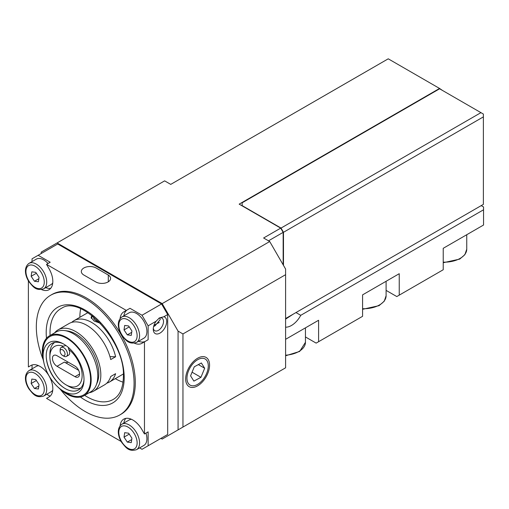 <?xml version="1.0" encoding="UTF-8"?>
<svg xmlns="http://www.w3.org/2000/svg" width="509" height="509" viewBox="0 0 509 509"><rect width="100%" height="100%" fill="white"/><g stroke="black" fill="none" stroke-linecap="round" stroke-linejoin="round"><path stroke-width="0.76" d="M197.619 358.247L197.619 358.247A16.899 9.754 120 0 0 185.67 378.944A16.899 9.754 120 0 0 197.619 385.841A16.899 9.754 120 0 0 209.568 365.144A16.899 9.754 120 0 0 197.619 358.247M295.971 312.564L300.755 315.319A17.624 10.174 -60 0 1 291.466 325.48A17.624 10.174 -60 0 1 285.6 327.179M293.165 314.18L285.6 319.137M160.959 438.357L162.186 439.063L178.067 429.895L178.067 331.124L162.186 303.612L57.097 242.939L41.21 252.114L41.21 253.52M386.102 290.385L396.791 296.556L443.224 269.751L443.224 248.303L483.55 225.023L483.55 206.966L481.215 205.617M305.451 336.945L316.146 343.117L362.58 316.312L362.58 294.864L399.234 273.702L399.234 295.15M442.486 90.449L439.56 88.445L239.166 204.141L280.707 228.127L263.605 238.002L269.713 241.527L285.6 269.045L285.6 367.81L182.954 427.07L182.954 333.949L178.067 331.124M285.6 274.688L182.954 333.949M439.56 88.445L388.24 58.815L170.738 184.385L164.63 180.86L57.097 242.939M269.713 241.527L162.186 303.612M178.067 429.895L182.954 427.07M280.707 228.127L283.157 232.358L268.491 240.827M285.6 339.312L318.589 320.263L318.589 341.711M300.755 315.319L483.55 209.784M283.157 232.358L283.157 264.814M163.847 316.757A9.506 5.484 -60 0 1 166.704 321.459A9.506 5.484 -60 0 1 159.985 333.102A9.506 5.484 -60 0 1 153.266 329.221A9.506 5.484 -60 0 1 156.117 321.224L159.374 317.934L163.847 316.757L167.684 314.549L167.684 434.476L148.132 445.763L148.132 431.867L144.467 433.986L141.928 429.596A18.146 10.479 -120 0 0 123.782 419.117A18.146 10.479 -120 0 0 120.118 425.715M153.317 328.21A7.26 4.193 120 0 0 154.768 330.71A7.26 4.193 120 0 0 160.36 328.763A7.26 4.193 120 0 0 163.529 321.459A7.26 4.193 120 0 0 162.027 318.138A7.26 4.193 120 0 0 158.865 318.252M159.858 317.896L160.227 319.557L155.067 325.754L153.61 326.568M121.18 441.494L46.529 398.394L49.061 396.931A18.146 10.479 -120 0 0 52.821 388.621A18.146 10.479 -120 0 0 44.9 370.361A18.146 10.479 -120 0 0 30.915 365.5L28.383 366.964L28.383 280.764M41.515 289.57A18.146 10.479 -120 0 0 49.061 289.697A18.146 10.479 -120 0 0 52.821 281.388A18.146 10.479 -120 0 0 49.061 268.746L46.529 264.349L50.194 262.237L38.156 255.289L57.708 244.002L161.569 303.962L167.684 314.549M80.683 308.81A50.385 29.089 -120 0 0 79.875 317.043A50.385 29.089 -120 0 0 79.875 317.279M115.301 378.639A50.385 29.089 -120 0 0 123.044 382.176M60.247 389.232A69.122 39.906 -120 0 0 119.761 414.975L120.983 414.269A69.122 39.906 -120 0 0 135.299 382.628A69.122 39.906 -120 0 0 105.128 313.06A69.122 39.906 -120 0 0 51.861 294.546L50.639 295.252A69.122 39.906 -120 0 0 36.324 326.893A69.122 39.906 -120 0 0 43.176 359.659M119.761 414.975A69.122 39.906 -120 0 0 134.077 383.328A69.122 39.906 -120 0 0 103.906 313.767A69.122 39.906 -120 0 0 50.639 295.252M158.833 322.865A9.506 5.484 60 0 1 158.414 322.821M108.296 275.038L96.08 267.982A8.64 4.988 0 0 0 85.397 267.282A8.64 4.988 0 0 0 81.79 273.129A8.64 4.988 0 0 0 83.858 275.038L96.08 282.094A8.64 4.988 0 0 0 105.408 282.998A8.64 4.988 0 0 0 110.58 278.423A8.64 4.988 0 0 0 108.29 275.045L108.29 281.808M144.467 433.986L144.467 341.844L148.132 339.732L148.132 325.836L142.024 315.249L129.986 308.301L126.321 310.42L46.529 264.349M142.024 315.249L161.569 303.962M148.132 325.836L156.117 321.224M134.382 343.187A18.146 10.479 -120 0 0 141.928 343.314L144.467 341.844M126.321 310.42L123.782 311.883A18.146 10.479 -120 0 0 120.118 318.481M139.606 447.895L142.024 449.294L148.132 445.763M38.156 255.289L32.048 258.814L32.048 261.607M32.048 364.998L32.048 368.84M46.739 394.284L50.067 396.206M129.986 308.301L127.454 309.765A18.146 10.479 -120 0 0 123.852 315.834M138.543 341.278A18.146 10.479 -120 0 0 145.574 341.208M127.454 309.765L123.782 311.883M125.806 418.385A18.146 10.479 -120 0 0 123.852 423.068M45.676 287.661A18.146 10.479 -120 0 0 50.709 288.31M43.806 362.293A34.561 19.953 60 0 1 49.456 335.845L56.054 332.033A34.561 19.953 60 0 1 64.618 330.57L67.563 330.971A32.563 18.801 60 0 1 98.803 373.848A32.563 18.801 60 0 1 97.289 382.463L96.163 385.211A34.561 19.953 60 0 1 90.615 391.892L84.017 395.703A34.561 19.953 60 0 1 66.736 393.991A34.561 19.953 60 0 1 58.287 387.374M64.618 330.57A34.561 19.953 60 0 1 73.334 333.745A34.561 19.953 60 0 1 97.773 376.075A34.561 19.953 60 0 1 96.163 385.211M49.456 335.845A34.561 19.953 60 0 1 66.736 337.556A34.561 19.953 60 0 1 89.317 368.007A34.561 19.953 60 0 1 84.017 395.703M64.166 387.947A27.651 15.964 60 0 1 46.249 356.917M53.738 342.646A27.651 15.964 -120 0 0 52.981 343.982M84.004 379.409A28.918 16.695 60 0 1 83.972 380.777A28.918 16.695 60 0 1 62.193 390.378A28.918 16.695 60 0 1 43.157 357.401A28.918 16.695 60 0 1 43.112 355.804A28.918 16.695 60 0 1 62.359 343.346A28.918 16.695 60 0 1 84.004 379.409M43.157 357.401L42.96 353.882A33.696 19.457 60 0 1 42.909 352.018A33.696 19.457 60 0 1 66.736 338.262A33.696 19.457 60 0 1 90.564 379.529A33.696 19.457 60 0 1 65.146 392.305L62.193 390.378M84.004 379.803A26.786 15.467 60 0 1 63.899 387.775A26.786 15.467 60 0 1 46.262 357.229A26.786 15.467 60 0 1 46.224 355.746A26.786 15.467 60 0 1 63.218 343.804M78.73 388.583A27.651 15.964 -120 0 0 80.263 388.596M100.438 323.272L94.108 321.045L91.073 317.438L91.944 315.504M71.674 322.407A35.426 20.455 60 0 1 73.951 320.702A35.426 20.455 60 0 1 91.665 322.458A35.426 20.455 60 0 1 115.619 356.745L110.727 359.564A35.426 20.455 -120 0 0 86.778 325.276A35.426 20.455 -120 0 0 69.065 323.527L58.064 329.87A35.426 20.455 60 0 1 75.777 331.626A35.426 20.455 60 0 1 98.924 362.847A35.426 20.455 60 0 1 93.491 391.23A35.426 20.455 60 0 1 89.17 392.725M109.969 356.663L115.619 356.745M60.138 351.242L60.138 349.829A5.185 2.99 60 0 1 61.214 347.456A5.185 2.99 60 0 1 65.642 349.346A5.185 2.99 60 0 1 66.393 356.434A5.185 2.99 60 0 1 63.803 356.179L62.582 355.473A3.455 1.998 60 0 1 61.354 354.385A3.455 1.998 60 0 1 60.138 351.242A3.455 1.998 60 0 1 61.36 349.498A3.455 1.998 60 0 1 63.81 350.917A3.455 1.998 60 0 1 64.942 354.748A3.455 1.998 60 0 1 62.582 355.473M93.491 391.23L104.491 384.88A35.426 20.455 -120 0 0 110.727 376.501L115.619 373.676A35.426 20.455 60 0 1 109.378 382.062A35.426 20.455 60 0 1 106.763 383.175M61.214 347.456L63.542 346.107L65.941 345.535M68.27 347.354L68.721 349.409A22.81 13.17 60 0 1 82.134 375.508A22.81 13.17 60 0 1 66.005 384.823A22.81 13.17 60 0 1 49.876 356.885L49.876 354.06A26.264 15.168 -120 0 1 54.73 342.404M66.005 384.823L68.448 386.229A26.264 15.168 -120 0 0 80.969 387.852M57.021 355.721A6.483 3.741 -120 0 0 53.782 355.397A6.483 3.741 -120 0 0 52.79 360.595A6.483 3.741 -120 0 0 57.021 366.302L74.982 376.673A6.483 3.741 -120 0 0 78.227 376.991A6.483 3.741 -120 0 0 79.219 371.799A6.483 3.741 -120 0 0 74.982 366.092L57.021 355.721M54.609 332.867A35.426 20.455 60 0 1 58.064 329.87M68.721 349.409A5.185 2.99 60 0 1 68.594 355.167L66.393 356.434M49.876 356.885A22.81 13.17 60 0 1 63.275 346.266M68.021 362.071A6.483 3.741 60 0 1 67.595 362.389A6.483 3.741 60 0 1 64.357 362.071L78.653 370.323M91.289 318.411A10.371 5.987 180 0 1 92.892 316.248M99 321.783A7.775 4.492 180 0 1 93.732 316.929M143.042 319.906A14.691 8.481 -120 0 0 129.178 312.761L121.848 316.992A14.691 8.481 60 0 1 135.712 324.138A14.691 8.481 60 0 1 136.533 342.436L143.869 338.205A14.691 8.481 -120 0 0 143.042 319.906M124.673 325.448L128.624 325.97L131.92 330.939L131.265 335.393L127.314 334.871L124.018 329.902L124.673 325.448M131.71 332.332L127.314 334.871M129.235 326.893L124.018 329.902M48.011 263.497A14.691 8.481 -120 0 0 36.311 259.145L28.981 263.376A14.691 8.481 60 0 1 42.845 270.527A14.691 8.481 60 0 1 43.672 288.819L51.002 284.588A14.691 8.481 -120 0 0 52.751 282.909M31.806 271.831L35.757 272.353L39.053 277.322L38.398 281.776L34.453 281.254L31.157 276.285L31.806 271.831M38.849 278.716L34.453 281.254M36.368 273.276L31.157 276.285M38.639 365.704A14.691 8.481 -120 0 0 36.311 366.378L28.981 370.609A14.691 8.481 60 0 1 42.845 377.761A14.691 8.481 60 0 1 43.672 396.053L51.002 391.822A14.691 8.481 -120 0 0 52.751 390.142M31.806 379.065L35.757 379.587L39.053 384.556L38.398 389.01L34.453 388.488L31.157 383.519L31.806 379.065M38.849 385.949L34.453 388.488M36.368 380.509L31.157 383.519M131.5 419.314A14.691 8.481 -120 0 0 129.178 419.995L121.848 424.226A14.691 8.481 60 0 1 135.712 431.371A14.691 8.481 60 0 1 136.533 449.67L143.869 445.439A14.691 8.481 -120 0 0 145.949 433.127M124.673 432.682L128.624 433.204L131.92 438.173L131.265 442.626L127.314 442.105L124.018 437.136L124.673 432.682M131.71 439.566L127.314 442.105M129.235 434.126L124.018 437.136M480.941 112.648L439.611 88.789L242.144 202.792L242.182 205.636L281.032 228.064L480.941 112.648L483.385 114.061L483.385 204.363L285.6 318.551M483.385 116.879L283.475 232.295L283.475 265.367M283.475 232.295L281.032 228.064M191.976 385.752A15.085 8.71 120 0 0 197.619 384.359A15.085 8.71 120 0 0 208.283 365.888A15.085 8.71 120 0 0 203.263 358.336A15.085 8.71 120 0 0 188.572 370.756A15.085 8.71 120 0 0 191.976 385.752M193.884 381.114L200.94 377.315L204.669 368.249L201.354 362.974L194.298 366.773L190.57 375.839L193.884 381.114M192.065 372.194L200.94 377.315M198.345 364.597L204.669 368.249M84.647 395.34A52.402 30.254 -120 0 0 114.169 398.852C120.086 394.92 123.165 387.47 123.394 376.501C125.437 341.151 81.179 294.851 61.805 308.155A52.402 30.254 -120 0 0 50.009 332.651A52.402 30.254 -120 0 0 50.086 335.476M80.422 397.052A55.163 31.844 -120 0 0 124.209 377.633A55.163 31.844 -120 0 0 85.2 310.076A55.163 31.844 -120 0 0 46.198 332.593A55.163 31.844 -120 0 0 46.491 338.275M64.357 362.071L57.021 366.302M74.982 376.673L79.569 374.026M133.721 325.499A12.96 7.482 -120 0 0 120.837 319.658A12.96 7.482 -120 0 0 122.217 335.336A12.96 7.482 -120 0 0 135.101 341.183A12.96 7.482 -120 0 0 133.721 325.499M40.854 271.889A12.96 7.482 -120 0 0 27.97 266.042A12.96 7.482 -120 0 0 29.35 281.719A12.96 7.482 -120 0 0 42.241 287.566A12.96 7.482 -120 0 0 40.854 271.889M40.854 379.122A12.96 7.482 -120 0 0 27.97 373.275A12.96 7.482 -120 0 0 29.35 388.952A12.96 7.482 -120 0 0 42.241 394.799A12.96 7.482 -120 0 0 40.854 379.122M133.721 432.733A12.96 7.482 -120 0 0 120.837 426.892A12.96 7.482 -120 0 0 122.217 442.569A12.96 7.482 -120 0 0 135.101 448.416A12.96 7.482 -120 0 0 133.721 432.733M285.6 355.199A22.466 12.973 0 0 0 305.451 342.315L299.674 351.445L285.6 355.785M362.58 308.715A22.466 12.973 0 0 0 386.102 295.754L384.225 301.239L379.033 305.674L362.58 309.294M443.224 262.154A22.466 12.973 0 0 0 466.747 249.194L464.87 254.678L459.684 259.113L443.224 262.733M87.911 312.641L73.951 320.702M123.337 374L109.378 382.062M121.848 316.992C115.887 321.491 118.502 330.602 122.001 335.59C125.799 340.031 128.484 344.784 136.533 342.436M159.241 322.343L153.953 325.397M28.981 263.376C23.02 267.874 25.635 276.985 29.134 281.973C32.932 286.414 35.617 291.167 43.672 288.819M28.981 370.609C23.02 375.108 25.635 384.219 29.134 389.207C32.932 393.648 35.617 398.401 43.672 396.053M121.848 424.226C115.887 428.724 118.502 437.835 122.001 442.824C125.799 447.265 128.484 452.017 136.533 449.67M305.451 327.847L305.451 342.315M386.102 281.286L386.102 295.754M466.747 234.725L466.747 249.194M197.619 384.359L196.977 384.728"/></g></svg>
